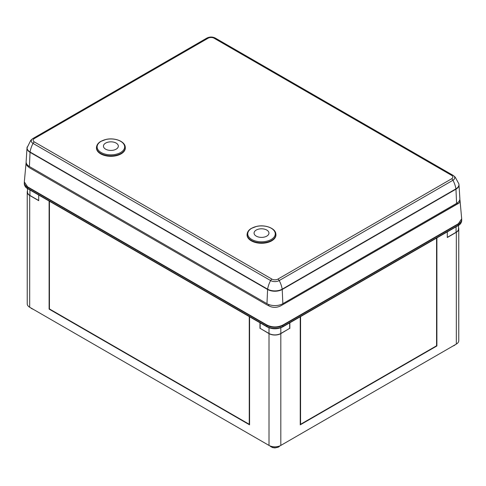 <?xml version="1.0" encoding="UTF-8"?>
<svg xmlns="http://www.w3.org/2000/svg" width="486" height="486" viewBox="0 0 486 486"><rect width="100%" height="100%" fill="white"/><g stroke="black" fill="none" stroke-linecap="round" stroke-linejoin="round"><path stroke-width="0.73" d="M27.234 192.043L27.234 303.835A8.347 4.817 0 0 0 29.676 307.243L29.676 195.451A8.347 4.817 180 0 1 27.234 192.043A8.347 4.817 180 0 1 27.483 190.864M29.676 195.451L38.71 200.663L38.71 195.038M29.676 307.243L269.007 445.419A8.347 4.817 0 0 0 280.817 445.419L456.324 344.094L456.324 232.296L447.29 237.514L447.29 231.883M456.324 232.296A8.347 4.817 0 0 0 458.766 228.888A8.347 4.817 0 0 0 458.517 227.715M260.138 328.323L269.007 333.627A8.347 4.817 180 0 0 280.817 333.627L289.686 328.323M289.844 328.415L289.844 322.783M259.974 322.783L259.974 328.415M456.324 344.094A8.347 4.817 0 0 0 458.766 340.686L458.766 228.888M282.888 325.389A11.281 6.512 0 0 1 266.935 325.389L27.605 187.213L27.605 188.319A0.905 0.522 120 0 0 27.793 188.732L267.118 326.908C272.312 329.399 277.506 329.399 282.7 326.908A0.905 0.522 -120 0 0 282.888 326.495L282.888 325.389L458.395 224.064A11.281 6.512 180 0 0 461.7 219.459A11.281 6.512 180 0 0 461.694 219.271M24.306 182.426A11.281 6.512 0 0 0 24.3 182.608A11.281 6.512 0 0 0 27.605 187.213M436.89 237.891L436.89 345.953L300.245 424.843L300.245 316.781M300.567 316.593L300.567 424.29L436.568 345.771L436.568 238.073M49.432 201.228L49.432 308.92L249.257 424.29L249.257 316.593M249.573 316.781L249.573 424.843L49.11 309.108L49.11 201.046M49.11 309.108L49.432 308.92L249.573 424.472M249.257 424.29L249.573 424.102M300.245 424.472L436.568 345.771L436.89 345.953M300.567 424.29L300.245 424.102M459.835 199.382L460.011 200.469L459.483 200.505M26.135 162.233L24.318 181.904L27.605 186.849L266.935 325.025C272.251 327.546 277.567 327.546 282.888 325.025L458.395 223.694L461.682 218.749L459.999 200.171M460.011 200.469C459.993 202.182 459.221 203.3 457.697 203.841L457.563 202.735M268.138 305.457C272.215 307.875 276.449 307.984 280.841 305.791L457.703 203.841M26.056 162.743L26.9 165.574L29.342 167.688L266.935 304.856L268.132 305.463L269.378 304.74M280.841 305.791L457.563 203.762M27.076 147.422A10.346 5.972 0 0 0 27.016 147.884L26.129 161.704A11.233 6.488 0 0 0 29.415 166.534L266.966 303.683A11.233 6.488 0 0 0 282.852 303.683L456.585 203.379A11.233 6.488 0 0 0 459.871 198.555L458.984 184.729A10.346 5.972 0 0 0 458.924 184.267M275.896 234.197A14.44 8.335 180 0 1 275.92 234.416A14.44 8.335 180 0 1 271.717 240.825A14.44 8.335 180 0 1 255.569 242.532A14.44 8.335 180 0 1 247.095 234.416A14.44 8.335 180 0 1 247.125 234.197M125.279 147.24A14.44 8.335 180 0 1 125.303 147.458A14.44 8.335 180 0 1 121.099 153.868A14.44 8.335 180 0 1 104.952 155.575A14.44 8.335 180 0 1 96.477 147.458A14.44 8.335 180 0 1 96.507 147.24M260.138 322.874L260.138 328.36L269.007 333.481A8.347 4.817 0 0 0 280.817 333.481L289.686 328.36L289.686 322.874M447.29 237.362L456.068 232.296A8.347 4.817 0 0 0 458.517 228.888L458.517 225.395M27.483 188.55L27.483 192.043A8.347 4.817 0 0 0 29.932 195.451L38.71 200.518M455.212 344.732A5.425 3.129 180 0 1 452.952 346.038M33.048 309.193A5.425 3.129 180 0 1 30.788 307.887M279.839 445.905A5.425 3.129 180 0 1 274.912 447.728A5.425 3.129 180 0 1 269.979 445.905M266.935 325.389L266.935 326.495A0.905 0.522 120 0 0 267.118 326.908M458.395 224.064L458.395 225.17A0.905 0.522 -120 0 1 458.207 225.583C460.285 224.526 461.445 222.855 461.7 220.565A11.281 6.512 180 0 1 458.395 225.17L282.888 326.495A11.281 6.512 0 0 1 266.935 326.495L27.605 188.319A11.281 6.512 0 0 1 24.3 183.714C24.555 186.01 25.715 187.681 27.793 188.732M280.817 445.419L280.817 333.627M269.007 445.419L269.007 333.627M33.194 138.352L206.787 38.133A2.509 1.452 60 0 1 206.854 38.084A2.509 1.452 60 0 1 208.111 38.212L34.378 138.516A2.509 1.452 -120 0 0 33.121 138.389A2.509 1.452 -120 0 0 33.048 138.437A6.087 3.517 0 0 0 32.623 138.71L30.8 140.29L27.016 147.884A10.346 5.972 0 0 0 30.041 152.325L29.415 166.534M452.806 175.197L215.395 38.133A2.509 1.452 120 0 0 215.322 38.084A2.509 1.452 120 0 0 214.071 38.212L451.622 175.361A2.509 1.452 -60 0 1 452.879 175.239A2.509 1.452 -60 0 1 452.952 175.282A6.087 3.517 0 0 1 453.377 175.555L215.322 38.084C212.504 36.687 209.679 36.687 206.854 38.084L32.623 138.71A6.087 3.517 0 0 0 33.048 143.406A18.049 10.425 120 0 0 30.071 152.009A2.509 1.452 120 0 0 30.041 152.325L267.598 289.48A10.346 5.972 0 0 0 282.226 289.48L282.852 303.683M266.966 303.683L267.598 289.48A2.509 1.452 120 0 1 267.628 289.164L30.071 152.009A10.297 5.947 0 0 1 27.161 146.96M34.378 138.516A4.21 2.43 0 0 0 34.378 141.955L271.929 279.104A2.509 1.452 120 0 0 270.605 280.562A18.049 10.425 120 0 0 267.628 289.164A10.297 5.947 0 0 0 282.19 289.164A2.509 1.452 60 0 1 282.226 289.48L455.959 189.175A10.346 5.972 0 0 0 458.984 184.729L458.839 183.805A10.297 5.947 0 0 1 455.929 188.86A2.509 1.452 60 0 1 455.959 189.175L456.585 203.379M271.929 279.104A4.21 2.43 0 0 0 277.889 279.104A2.509 1.452 60 0 1 279.213 280.562A6.087 3.517 0 0 1 270.605 280.562L33.048 143.406A2.509 1.452 120 0 1 34.378 141.955M458.839 183.805L455.2 177.135L453.377 175.555A6.087 3.517 0 0 1 452.952 180.257A2.509 1.452 60 0 0 451.622 178.799A4.21 2.43 0 0 0 451.622 175.361M452.952 180.257A18.049 10.425 60 0 1 455.929 188.86L282.19 289.164A18.049 10.425 60 0 0 279.213 280.562L452.952 180.257M451.622 178.799L277.889 279.104M208.111 38.212A4.21 2.43 180 0 1 214.071 38.212M247.143 233.985C247.447 231.786 248.789 229.951 251.183 228.469L256.705 226.361C265.143 224.435 275.453 228.141 275.878 233.985A14.392 8.311 180 0 1 271.686 240.376A14.392 8.311 180 0 1 255.593 242.077A14.392 8.311 180 0 1 247.143 233.985L247.095 234.416M271.237 239.477A13.76 7.946 180 0 1 248.218 235.917A13.76 7.946 180 0 1 265.07 226.184A13.76 7.946 180 0 1 271.237 239.477M266.771 236.129A7.448 4.301 180 0 1 254.318 234.203A7.448 4.301 180 0 1 263.436 228.936A7.448 4.301 180 0 1 266.771 236.129M96.526 147.027C96.829 144.828 98.172 142.993 100.566 141.511L106.088 139.397C114.526 137.477 124.835 141.183 125.26 147.027A14.392 8.311 180 0 1 121.069 153.418A14.392 8.311 180 0 1 104.976 155.119A14.392 8.311 180 0 1 96.526 147.027L96.477 147.458M120.619 152.519A13.76 7.946 180 0 1 97.601 148.959A13.76 7.946 180 0 1 114.453 139.227A13.76 7.946 180 0 1 120.619 152.519M116.154 149.172A7.448 4.301 180 0 1 103.7 147.246A7.448 4.301 180 0 1 112.819 141.979A7.448 4.301 180 0 1 116.154 149.172M280.817 327.783L280.817 333.481M269.007 327.783L269.007 333.481M456.068 226.816L456.068 232.296M29.932 189.971L29.932 195.451M455.364 344.647L452.387 346.36M33.613 309.515L30.636 307.796M279.93 445.862L278.6 447.041L274.948 447.916L272.567 447.594L269.888 445.862M24.3 182.608L24.3 183.714M461.7 220.565L461.7 219.459M458.207 225.583L282.7 326.908M275.878 233.985L275.92 234.416M125.26 147.027L125.303 147.458"/></g></svg>

